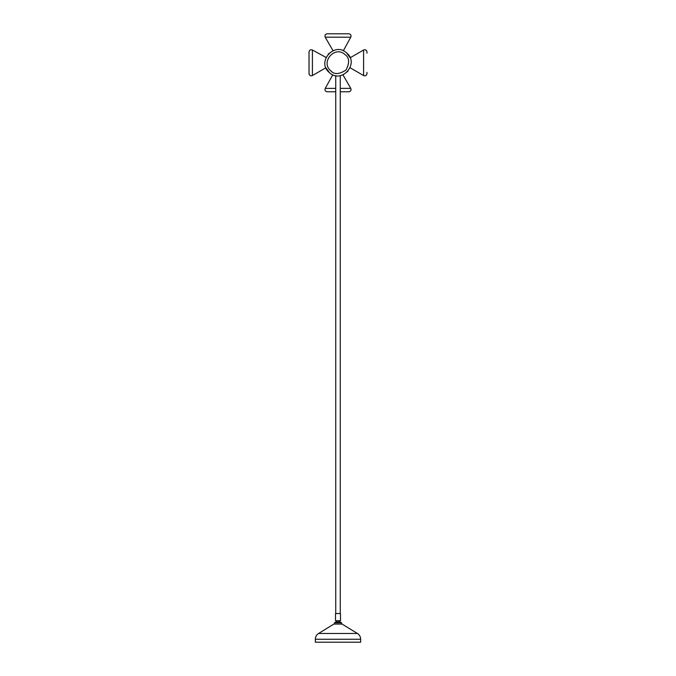 <?xml version="1.0" encoding="UTF-8"?>
<svg xmlns="http://www.w3.org/2000/svg" width="676" height="676" viewBox="0 0 676 676"><rect width="100%" height="100%" fill="white"/><g stroke="black" fill="none" stroke-linecap="round" stroke-linejoin="round"><path stroke-width="1.01" d="M340.265 613.529L340.265 75.653M335.735 613.529L335.735 75.653M330.97 625.875L318.582 633.471L333.919 624.066L342.081 624.066L357.418 633.471L347.937 627.658M341.397 624.066L334.603 624.066M334.426 622.816L341.574 622.816L334.426 622.816L334.426 623.889M341.574 622.816L341.574 623.889M343.298 50.835L350.768 37.197L325.232 37.197C324.598 35.321 325.249 34.189 327.192 33.8L348.808 33.8C350.751 34.189 351.402 35.321 350.768 37.197M328.232 54.097L333.023 50.7L325.232 37.197M347.591 33.8L328.409 33.8M309.017 73.549L309.017 73.591C309.405 75.535 310.537 76.185 312.413 75.551L312.413 50.016C310.537 49.382 309.405 50.032 309.017 51.976L309.017 73.549M332.82 74.782L325.232 88.37L335.735 88.37M347.971 71.233L342.977 74.867L350.768 88.37C351.402 90.246 350.751 91.378 348.808 91.767L340.265 91.767M366.983 72.374L366.983 73.591C366.595 75.535 365.462 76.185 363.587 75.551L363.587 50.016C365.462 49.382 366.595 50.032 366.983 51.976L366.983 53.193M335.507 613.529L340.493 613.529L340.493 620.737L335.507 620.737L335.507 613.529M360.663 639.268A6.802 6.802 0 0 0 357.418 633.471L318.582 633.471A6.802 6.802 0 0 0 315.337 639.268L315.337 642.2L360.663 642.2L360.663 639.268L315.337 639.268M325.232 88.37C324.598 90.246 325.249 91.378 327.192 91.767L335.735 91.767M337.172 621.007L340.493 620.737M335.195 622.097L340.805 622.097L335.195 622.097L335.195 622.63M340.265 88.37L350.768 88.37M330.792 70.828C320.018 61.972 335.228 44.996 345.208 54.739C349.424 57.688 349.703 62.775 346.044 69.991C339.267 74.419 334.181 74.698 330.792 70.828M346.619 52.956L349.948 57.485M329.44 72.662L325.916 67.761L312.413 75.551M350.084 67.761L363.587 75.551M354.858 631.899L355.737 632.432M326.077 57.426L312.413 50.016M346.72 53.049C334.704 41.194 316.182 61.871 329.28 72.518C341.684 84.407 359.742 63.316 346.72 53.049M350.084 57.806L363.587 50.016M340.805 622.097L340.805 622.63M339.403 621.92L339.403 621.007M336.597 621.92L336.597 621.007"/></g></svg>

